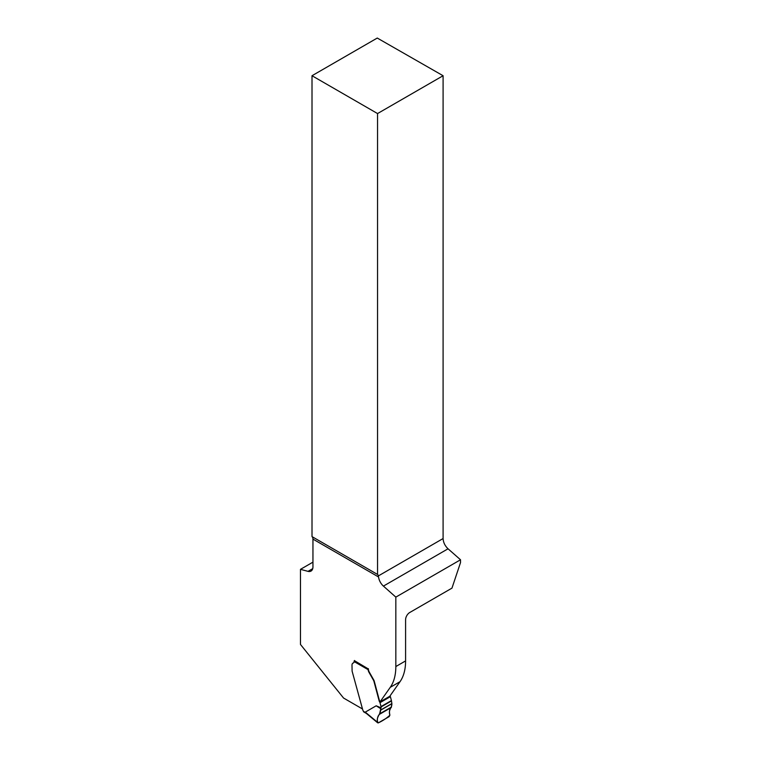 <?xml version="1.0" encoding="UTF-8"?>
<svg xmlns="http://www.w3.org/2000/svg" width="761" height="761" viewBox="0 0 761 761"><rect width="100%" height="100%" fill="white"/><g stroke="black" fill="none" stroke-linecap="round" stroke-linejoin="round"><path stroke-width="1.14" d="M312.01 536.61L312.01 75.729L377.551 113.56L377.551 574.45L312.01 536.61A5.879 3.396 -60 0 1 312.952 539.102L312.952 566.793A9.398 5.432 60 0 1 311.002 571.092A9.398 5.432 60 0 1 308.024 571.359L300.481 569.342L312.952 562.151M381.09 707.835L380.747 708.7L376.191 705.799L381.09 707.835L381.09 706.931A1.18 0.675 -120 0 0 381.033 706.579L379.996 702.679A1.18 0.675 -120 0 0 379.71 702.07L389.784 696.258L400.029 681.685A58.759 33.922 -120 0 0 405.594 660.909L405.594 619.692A5.879 3.396 120 0 1 409.751 612.5L451.967 588.129L460.519 562.579L460.519 559.773L448.048 548.795L383.42 586.103A9.398 5.432 60 0 1 378.559 576.981L378.379 575.906A5.879 3.396 120 0 0 377.551 574.45M312.01 75.729L377.266 38.05L443.092 75.729L443.092 538.55C443.302 542.412 444.947 545.827 448.048 548.795M379.71 702.07A2.35 1.36 60 0 1 379.14 700.852L379.444 700.672A2.35 1.36 60 0 0 380.024 701.889L390.269 687.316A58.759 33.922 -120 0 0 395.834 666.55L395.834 597.119L460.519 559.773M362.141 708.776L343.563 698.046L300.481 644.462L300.481 569.342M353.218 662.964A4.404 2.54 60 0 1 353.228 662.955A4.404 2.54 60 0 1 353.561 662.812L353.247 662.993A2.939 1.693 -120 0 0 353.475 662.898A2.939 1.693 -120 0 0 354.084 661.556A1.18 0.675 120 0 1 354.502 660.481M354.388 660.624L368.391 668.976A4.699 2.711 60 0 0 369.37 672.258L373.908 680.258A5.879 3.396 60 0 1 374.336 681.485L379.444 700.672M395.834 597.119L383.42 586.103M377.551 113.56L443.092 75.729M379.14 700.852L374.022 681.666A5.879 3.396 -120 0 0 373.594 680.439L369.056 672.439A4.699 2.711 60 0 1 368.105 669.651L354.084 661.556M366.307 713.39L363.701 711.877A1.18 0.675 120 0 1 363.568 711.763L363.387 711.307A1.76 1.018 -120 0 0 362.835 710.213L352.257 671.697A5.879 3.396 60 0 1 352.096 670.964L352.001 665.152A4.404 2.54 60 0 1 352.914 663.135A4.404 2.54 60 0 1 353.247 662.993L352.914 663.135M376.191 705.799L365.28 712.125L366.45 713.476M390.012 695.944A2.35 1.36 -120 0 0 390.098 696.077A1.18 0.675 60 0 1 390.383 696.686L391.42 700.577A1.18 0.675 60 0 1 391.477 700.938L391.886 703.697L380.652 710.184C380.395 714.608 375.249 718.089 378.198 722.921C382.536 720.943 386.436 718.365 389.889 715.207C388.081 709.547 391.982 708.206 391.886 703.697L391.202 707.549C389.499 709.1 389.052 711.583 389.87 714.998L389.194 716.596L378.379 722.845L377.408 722.189L378.379 722.845M368.391 668.71A1.18 0.675 120 0 0 368.191 669.09L368.105 669.651M380.747 708.7L379.549 714.275C377.789 715.844 377.075 718.479 377.408 722.189L365.28 712.125M308.024 571.359L312.723 568.648M405.594 660.909L395.834 666.55M312.952 539.102L378.559 576.981M378.379 575.906L443.092 538.55M400.029 681.685L390.269 687.316M363.387 711.307L365.451 712.496M381.09 706.931L391.477 700.938M381.033 706.579L391.42 700.577M379.996 702.679L390.383 696.686M379.549 714.275L391.202 707.549M379.891 713.713L391.496 707.007M380.652 710.184L391.886 703.697M380.671 710.023L391.886 703.545M377.656 722.807L366.031 713.152"/></g></svg>
